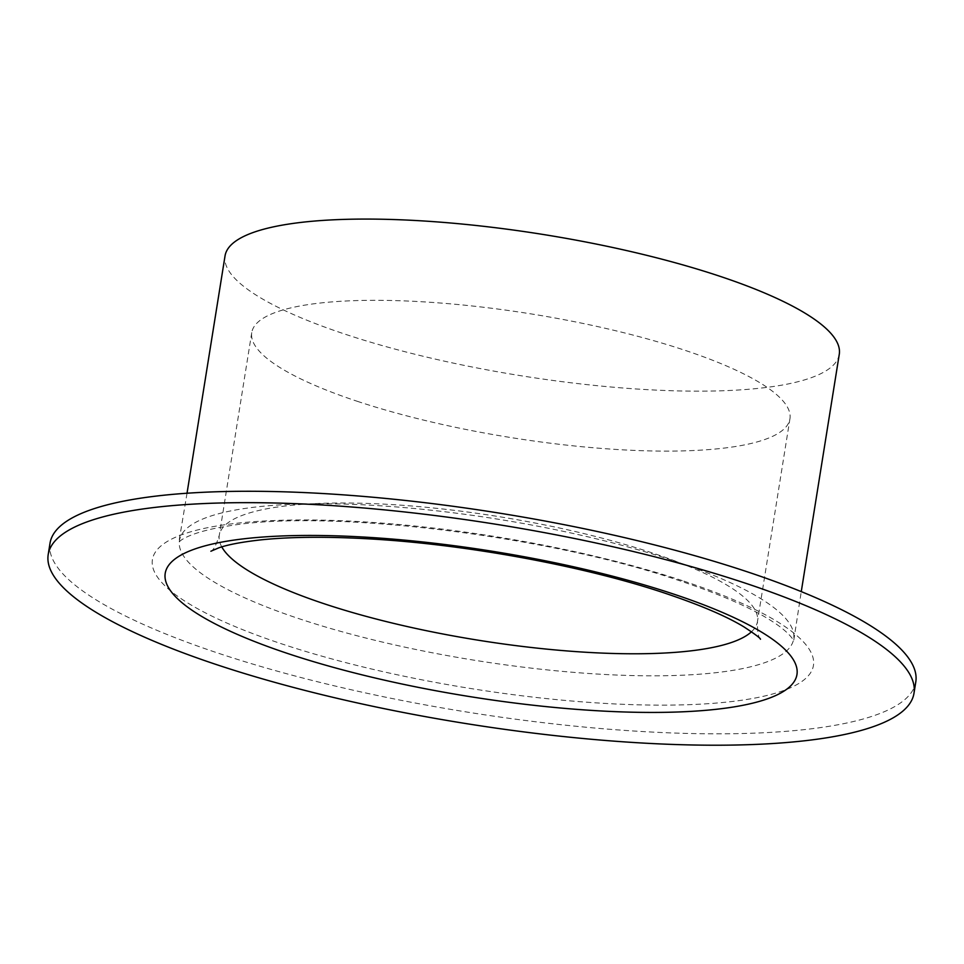 <?xml version="1.0" encoding="UTF-8"?>
<svg xmlns="http://www.w3.org/2000/svg" width="964" height="964" viewBox="0 0 964 964"><rect width="100%" height="100%" fill="white"/><g stroke="black" fill="none" stroke-linecap="round" stroke-linejoin="round"><path stroke-width="0.72" stroke-dasharray="4.82 3.62" d="M358.524 401.711A272.523 62.648 9.1 0 1 251.749 332.616A272.523 62.648 9.1 0 1 405.302 300.937A272.523 62.648 9.1 0 1 683.163 349.715A272.523 62.648 9.1 0 1 789.938 418.81A272.523 62.648 9.1 0 1 636.397 450.489A272.523 62.648 9.1 0 1 358.524 401.711M50.02 543.214A438.403 100.774 -170.9 0 0 221.792 654.363A438.403 100.774 -170.9 0 0 668.787 732.833A438.403 100.774 -170.9 0 0 915.8 681.885M839.27 354.306A311.035 71.493 9.1 0 1 664.027 390.456A311.035 71.493 9.1 0 1 346.895 334.785A311.035 71.493 9.1 0 1 225.034 255.93M671.812 560.108A311.035 71.493 -170.9 0 0 354.692 504.437A311.035 71.493 -170.9 0 0 179.449 540.587A311.035 71.493 -170.9 0 0 301.298 619.442A311.035 71.493 -170.9 0 0 618.43 675.113A311.035 71.493 -170.9 0 0 793.673 638.963A311.035 71.493 -170.9 0 0 671.812 560.108M682.283 580.617A334.725 76.939 -170.9 0 0 219.021 525.633A334.725 76.939 -170.9 0 0 283.537 644.47A334.725 76.939 -170.9 0 0 746.811 699.466A334.725 76.939 -170.9 0 0 682.283 580.617M751.498 631.745A272.523 62.648 -170.9 0 0 757.475 621.491A272.523 62.648 -170.9 0 0 650.7 552.396A272.523 62.648 -170.9 0 0 372.839 503.618A272.523 62.648 -170.9 0 0 219.286 535.285A272.523 62.648 -170.9 0 0 221.768 546.889M187.028 493.231L178.846 542.334L179.762 541.394C181.509 539.286 194.198 531.031 230.517 525.621C329.363 509.257 546.13 535.201 678.511 580.364C720.373 594.318 751.703 608.055 772.501 621.563C782.599 628.13 789.48 634.155 793.119 639.638L793.697 640.807L801.265 591.619M251.749 332.616L219.286 535.285C216.285 544.985 213.478 550.299 210.887 551.227M760.488 639.253C758.319 637.602 757.306 631.673 757.475 621.491L789.938 418.81"/><path stroke-width="1.45" d="M913.98 693.273L915.8 681.885A438.403 100.774 -170.9 0 0 744.039 570.736A438.403 100.774 -170.9 0 0 297.033 492.267A438.403 100.774 -170.9 0 0 50.02 543.214L48.2 554.601A438.403 100.774 -170.9 0 0 219.961 665.75A438.403 100.774 -170.9 0 0 666.968 744.22A438.403 100.774 -170.9 0 0 913.98 693.273A438.403 100.774 -170.9 0 0 742.208 582.123A438.403 100.774 -170.9 0 0 295.213 503.654A438.403 100.774 -170.9 0 0 48.2 554.601M187.028 493.231L225.034 255.93A311.035 71.493 9.1 0 1 400.277 219.78A311.035 71.493 9.1 0 1 717.409 275.451A311.035 71.493 9.1 0 1 839.27 354.306L801.265 591.619M221.768 546.889A272.523 62.648 -170.9 0 0 326.061 604.38A272.523 62.648 -170.9 0 0 751.498 631.745M290.538 654.448A319.915 73.541 -170.9 0 0 733.303 707.01A319.915 73.541 -170.9 0 0 671.643 593.426A319.915 73.541 -170.9 0 0 228.866 540.864A319.915 73.541 -170.9 0 0 290.538 654.448M210.887 551.227L218.756 547.853C227.745 544.672 241.723 542.021 260.714 539.888C290.646 536.767 327.314 536.454 370.718 538.96C466.552 544.407 583.244 565.94 664.1 592.896C699.551 604.753 726.169 616.092 743.955 626.889C755.017 634.155 760.524 638.276 760.488 639.253L760.451 639.216"/></g></svg>
